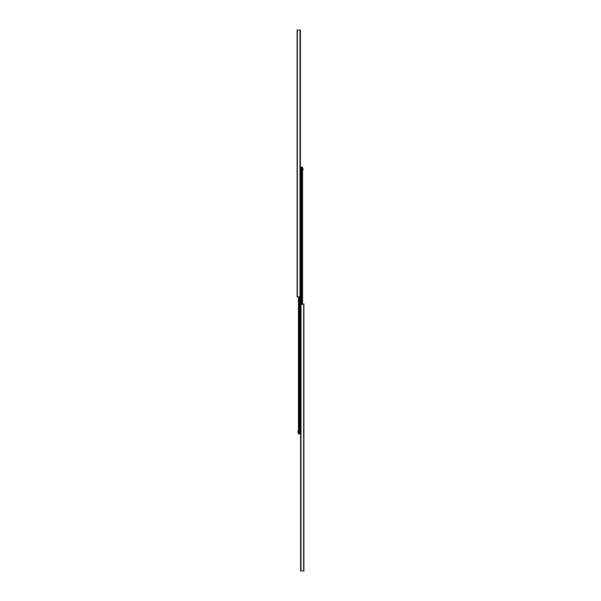 <?xml version="1.0" encoding="UTF-8"?>
<svg xmlns="http://www.w3.org/2000/svg" width="601" height="601" viewBox="0 0 601 601"><rect width="100%" height="100%" fill="white"/><g stroke="black" fill="none" stroke-linecap="round" stroke-linejoin="round"><path stroke-width="0.9" d="M297.089 30.05L297.089 296.886L300.402 296.886L300.402 30.05L297.089 30.05M303.911 570.95L303.911 304.114L300.598 304.114L300.598 570.95L303.911 570.95M299.448 432.164C299.448 431.413 299.448 431.413 299.448 432.164M298.472 296.886L298.472 433.922L300.598 433.922M299.29 299.839L299.29 432.314M299.614 296.886L299.614 433.922M300.402 167.078L300.508 433.922L300.508 167.078L301.409 167.078L301.409 168.686M299.29 301.161L299.29 315.886M299.29 317.215L299.29 331.94M299.29 333.262L299.29 347.987M299.29 349.316L299.29 364.041M299.29 365.363L299.29 380.087M299.29 381.417L299.29 396.142M299.29 397.464L299.29 412.188M299.29 413.518L299.29 428.243M299.29 429.565L299.29 431.308M302.543 169.692L302.543 168.686L303.069 168.686L303.069 169.692L302.543 169.692L302.543 304.114L302.543 169.692M301.567 168.836C301.567 169.587 301.567 169.587 301.567 168.836M301.409 169.692L301.409 171.495M301.409 172.697L301.409 187.542M301.409 188.752L301.409 203.596M301.409 204.798L301.409 219.643M301.409 220.852L301.409 235.697M301.409 236.899L301.409 251.744M301.409 252.953L301.409 267.798M301.409 269L301.409 283.845M301.409 285.054L301.409 299.899M301.409 301.101L301.732 167.078L301.732 304.114M301.732 167.078L302.543 167.078M298.472 432.314L297.953 432.314L297.953 431.308L298.472 431.308M298.524 299.298L298.472 301.702M298.524 315.345L298.472 317.756M298.524 331.399L298.472 333.803M298.524 347.446L298.472 349.857M298.524 363.5L298.472 365.904M298.524 379.547L298.472 381.958M298.524 395.601L298.472 398.005M298.524 411.647L298.472 414.059M298.524 427.702L298.472 430.106M297.352 30.05L297.352 296.886M299.997 30.05L299.997 296.886M303.648 570.95L303.648 304.114M301.003 570.95L301.003 304.114M298.599 296.886L298.599 433.922M299.223 296.886L299.223 433.922M299.681 296.886L299.681 433.922M300.305 296.886L300.305 433.922M300.35 296.886L300.35 433.922M300.432 167.078L300.432 433.922M300.59 167.078L300.59 433.922M300.673 167.078L300.673 304.114M300.718 167.078L300.718 304.114M301.341 167.078L301.341 304.114M301.8 167.078L301.8 304.114M302.423 167.078L302.423 304.114"/></g></svg>
